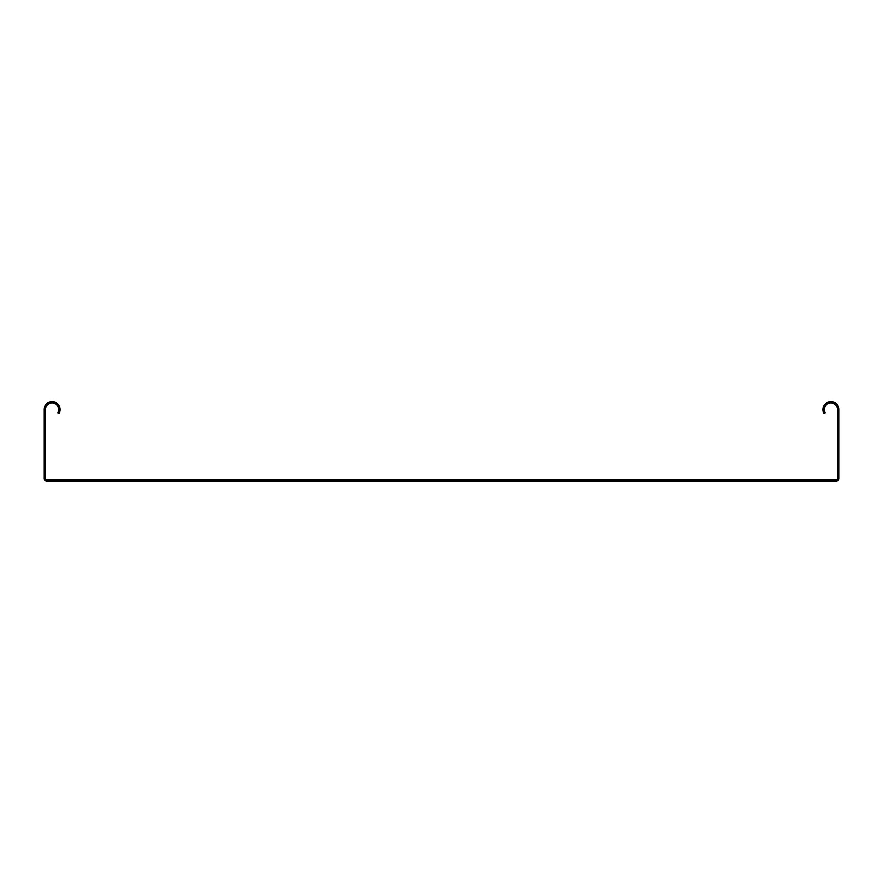 <?xml version="1.0" encoding="UTF-8"?>
<svg xmlns="http://www.w3.org/2000/svg" width="883" height="883" viewBox="0 0 883 883"><rect width="100%" height="100%" fill="white"/><g stroke="black" fill="none" stroke-linecap="round" stroke-linejoin="round"><path stroke-width="0.66" stroke-dasharray="4.42 3.31" d="M58.984 413.553A7.947 7.947 0 0 0 54.15 401.897A7.947 7.947 0 0 0 44.15 409.58L44.15 478.454A2.649 2.649 0 0 0 46.799 481.103L836.201 481.103A2.649 2.649 0 0 0 838.85 478.454L838.85 409.58A7.947 7.947 0 0 0 828.85 401.897A7.947 7.947 0 0 0 824.016 413.553L825.163 412.891A6.623 6.623 0 0 1 829.192 403.178A6.623 6.623 0 0 1 837.525 409.58L837.525 478.454A1.325 1.325 0 0 1 836.201 479.778L46.799 479.778A1.325 1.325 0 0 1 45.475 478.454L45.475 409.58A6.623 6.623 0 0 1 53.808 403.178A6.623 6.623 0 0 1 57.837 412.891L58.984 413.553M45.475 426.136L45.475 435.407L45.475 426.136L45.475 435.407L45.475 426.136L45.475 435.407L45.475 426.136L45.475 435.407L45.475 426.136L45.475 435.407L45.475 426.136L45.475 435.407L45.475 426.136L44.15 426.136L44.15 435.407L44.15 426.136L44.15 435.407L44.15 426.136L44.15 435.407L44.15 426.136L44.15 435.407L44.15 426.136L44.15 435.407L44.15 426.136L44.15 435.407L44.15 426.136L45.475 426.136M45.475 459.248L45.475 468.52L45.475 459.248L45.475 468.52L45.475 459.248L45.475 468.52L45.475 459.248L45.475 468.52L45.475 459.248L45.475 468.52L45.475 459.248L45.475 468.52L45.475 459.248L44.15 459.248L44.15 468.52L44.15 459.248L44.15 468.52L44.15 459.248L44.15 468.52L44.15 459.248L44.15 468.52L44.15 459.248L44.15 468.52L44.15 459.248L44.15 468.52L44.15 459.248L45.475 459.248M777.261 479.778L767.989 479.778L777.261 479.778L767.989 479.778L777.261 479.778L767.989 479.778L777.261 479.778L767.989 479.778L777.261 479.778L777.261 481.103L767.989 481.103L777.261 481.103L767.989 481.103L777.261 481.103L767.989 481.103L777.261 481.103L767.989 481.103L777.261 481.103L777.261 479.778M711.036 479.778L701.764 479.778L711.036 479.778L701.764 479.778L711.036 479.778L701.764 479.778L711.036 479.778L701.764 479.778L711.036 479.778L711.036 481.103L701.764 481.103L711.036 481.103L701.764 481.103L711.036 481.103L701.764 481.103L711.036 481.103L701.764 481.103L711.036 481.103L711.036 479.778M644.811 479.778L635.539 479.778L644.811 479.778L635.539 479.778L644.811 479.778L635.539 479.778L644.811 479.778L635.539 479.778L644.811 479.778L644.811 481.103L635.539 481.103L644.811 481.103L635.539 481.103L644.811 481.103L635.539 481.103L644.811 481.103L635.539 481.103L644.811 481.103L644.811 479.778M578.586 479.778L569.314 479.778L578.586 479.778L569.314 479.778L578.586 479.778L569.314 479.778L578.586 479.778L569.314 479.778L578.586 479.778L578.586 481.103L569.314 481.103L578.586 481.103L569.314 481.103L578.586 481.103L569.314 481.103L578.586 481.103L569.314 481.103L578.586 481.103L578.586 479.778M512.361 479.778L503.089 479.778L512.361 479.778L503.089 479.778L512.361 479.778L503.089 479.778L512.361 479.778L503.089 479.778L512.361 479.778L512.361 481.103L503.089 481.103L512.361 481.103L503.089 481.103L512.361 481.103L503.089 481.103L512.361 481.103L503.089 481.103L512.361 481.103L512.361 479.778M446.136 479.778L436.864 479.778L446.136 479.778L436.864 479.778L446.136 479.778L436.864 479.778L446.136 479.778L436.864 479.778L446.136 479.778L446.136 481.103L436.864 481.103L446.136 481.103L436.864 481.103L446.136 481.103L436.864 481.103L446.136 481.103L436.864 481.103L446.136 481.103L446.136 479.778M379.911 479.778L370.639 479.778L379.911 479.778L370.639 479.778L379.911 479.778L370.639 479.778L379.911 479.778L370.639 479.778L379.911 479.778L379.911 481.103L370.639 481.103L379.911 481.103L370.639 481.103L379.911 481.103L370.639 481.103L379.911 481.103L370.639 481.103L379.911 481.103L379.911 479.778M313.686 479.778L304.414 479.778L313.686 479.778L304.414 479.778L313.686 479.778L304.414 479.778L313.686 479.778L304.414 479.778L313.686 479.778L313.686 481.103L304.414 481.103L313.686 481.103L304.414 481.103L313.686 481.103L304.414 481.103L313.686 481.103L304.414 481.103L313.686 481.103L313.686 479.778M247.461 479.778L238.189 479.778L247.461 479.778L238.189 479.778L247.461 479.778L238.189 479.778L247.461 479.778L238.189 479.778L247.461 479.778L247.461 481.103L238.189 481.103L247.461 481.103L238.189 481.103L247.461 481.103L238.189 481.103L247.461 481.103L238.189 481.103L247.461 481.103L247.461 479.778M181.236 479.778L171.964 479.778L181.236 479.778L171.964 479.778L181.236 479.778L171.964 479.778L181.236 479.778L171.964 479.778L181.236 479.778L181.236 481.103L171.964 481.103L181.236 481.103L171.964 481.103L181.236 481.103L171.964 481.103L181.236 481.103L171.964 481.103L181.236 481.103L181.236 479.778M115.011 479.778L105.739 479.778L115.011 479.778L105.739 479.778L115.011 479.778L105.739 479.778L115.011 479.778L105.739 479.778L115.011 479.778L115.011 481.103L105.739 481.103L115.011 481.103L105.739 481.103L115.011 481.103L105.739 481.103L115.011 481.103L105.739 481.103L115.011 481.103L115.011 479.778M810.373 479.778L801.102 479.778L810.373 479.778L801.102 479.778L810.373 479.778L801.102 479.778L810.373 479.778L801.102 479.778L810.373 479.778L801.102 479.778L810.373 479.778L801.102 479.778L810.373 479.778L810.373 481.103L801.102 481.103L810.373 481.103L801.102 481.103L810.373 481.103L801.102 481.103L810.373 481.103L801.102 481.103L810.373 481.103L801.102 481.103L810.373 481.103L801.102 481.103L810.373 481.103L810.373 479.778M744.148 479.778L734.877 479.778L744.148 479.778L734.877 479.778L744.148 479.778L734.877 479.778L744.148 479.778L734.877 479.778L744.148 479.778L734.877 479.778L744.148 479.778L734.877 479.778L744.148 479.778L744.148 481.103L734.877 481.103L744.148 481.103L734.877 481.103L744.148 481.103L734.877 481.103L744.148 481.103L734.877 481.103L744.148 481.103L734.877 481.103L744.148 481.103L734.877 481.103L744.148 481.103L744.148 479.778M677.923 479.778L668.652 479.778L677.923 479.778L668.652 479.778L677.923 479.778L668.652 479.778L677.923 479.778L668.652 479.778L677.923 479.778L668.652 479.778L677.923 479.778L668.652 479.778L677.923 479.778L677.923 481.103L668.652 481.103L677.923 481.103L668.652 481.103L677.923 481.103L668.652 481.103L677.923 481.103L668.652 481.103L677.923 481.103L668.652 481.103L677.923 481.103L668.652 481.103L677.923 481.103L677.923 479.778M611.698 479.778L602.427 479.778L611.698 479.778L602.427 479.778L611.698 479.778L602.427 479.778L611.698 479.778L602.427 479.778L611.698 479.778L602.427 479.778L611.698 479.778L602.427 479.778L611.698 479.778L611.698 481.103L602.427 481.103L611.698 481.103L602.427 481.103L611.698 481.103L602.427 481.103L611.698 481.103L602.427 481.103L611.698 481.103L602.427 481.103L611.698 481.103L602.427 481.103L611.698 481.103L611.698 479.778M545.473 479.778L536.202 479.778L545.473 479.778L536.202 479.778L545.473 479.778L536.202 479.778L545.473 479.778L536.202 479.778L545.473 479.778L536.202 479.778L545.473 479.778L536.202 479.778L545.473 479.778L545.473 481.103L536.202 481.103L545.473 481.103L536.202 481.103L545.473 481.103L536.202 481.103L545.473 481.103L536.202 481.103L545.473 481.103L536.202 481.103L545.473 481.103L536.202 481.103L545.473 481.103L545.473 479.778M479.248 479.778L469.977 479.778L479.248 479.778L469.977 479.778L479.248 479.778L469.977 479.778L479.248 479.778L469.977 479.778L479.248 479.778L469.977 479.778L479.248 479.778L469.977 479.778L479.248 479.778L479.248 481.103L469.977 481.103L479.248 481.103L469.977 481.103L479.248 481.103L469.977 481.103L479.248 481.103L469.977 481.103L479.248 481.103L469.977 481.103L479.248 481.103L469.977 481.103L479.248 481.103L479.248 479.778M413.023 479.778L403.752 479.778L413.023 479.778L403.752 479.778L413.023 479.778L403.752 479.778L413.023 479.778L403.752 479.778L413.023 479.778L403.752 479.778L413.023 479.778L403.752 479.778L413.023 479.778L413.023 481.103L403.752 481.103L413.023 481.103L403.752 481.103L413.023 481.103L403.752 481.103L413.023 481.103L403.752 481.103L413.023 481.103L403.752 481.103L413.023 481.103L403.752 481.103L413.023 481.103L413.023 479.778M346.798 479.778L337.527 479.778L346.798 479.778L337.527 479.778L346.798 479.778L337.527 479.778L346.798 479.778L337.527 479.778L346.798 479.778L337.527 479.778L346.798 479.778L337.527 479.778L346.798 479.778L346.798 481.103L337.527 481.103L346.798 481.103L337.527 481.103L346.798 481.103L337.527 481.103L346.798 481.103L337.527 481.103L346.798 481.103L337.527 481.103L346.798 481.103L337.527 481.103L346.798 481.103L346.798 479.778M280.573 479.778L271.302 479.778L280.573 479.778L271.302 479.778L280.573 479.778L271.302 479.778L280.573 479.778L271.302 479.778L280.573 479.778L271.302 479.778L280.573 479.778L271.302 479.778L280.573 479.778L280.573 481.103L271.302 481.103L280.573 481.103L271.302 481.103L280.573 481.103L271.302 481.103L280.573 481.103L271.302 481.103L280.573 481.103L271.302 481.103L280.573 481.103L271.302 481.103L280.573 481.103L280.573 479.778M214.348 479.778L205.077 479.778L214.348 479.778L205.077 479.778L214.348 479.778L205.077 479.778L214.348 479.778L205.077 479.778L214.348 479.778L205.077 479.778L214.348 479.778L205.077 479.778L214.348 479.778L214.348 481.103L205.077 481.103L214.348 481.103L205.077 481.103L214.348 481.103L205.077 481.103L214.348 481.103L205.077 481.103L214.348 481.103L205.077 481.103L214.348 481.103L205.077 481.103L214.348 481.103L214.348 479.778M148.123 479.778L138.852 479.778L148.123 479.778L138.852 479.778L148.123 479.778L138.852 479.778L148.123 479.778L138.852 479.778L148.123 479.778L138.852 479.778L148.123 479.778L138.852 479.778L148.123 479.778L148.123 481.103L138.852 481.103L148.123 481.103L138.852 481.103L148.123 481.103L138.852 481.103L148.123 481.103L138.852 481.103L148.123 481.103L138.852 481.103L148.123 481.103L138.852 481.103L148.123 481.103L148.123 479.778M81.898 479.778L72.627 479.778L81.898 479.778L72.627 479.778L81.898 479.778L72.627 479.778L81.898 479.778L72.627 479.778L81.898 479.778L72.627 479.778L81.898 479.778L72.627 479.778L81.898 479.778L81.898 481.103L72.627 481.103L81.898 481.103L72.627 481.103L81.898 481.103L72.627 481.103L81.898 481.103L72.627 481.103L81.898 481.103L72.627 481.103L81.898 481.103L72.627 481.103L81.898 481.103L81.898 479.778M837.525 435.407L837.525 426.136L837.525 435.407L837.525 426.136L837.525 435.407L837.525 426.136L837.525 435.407L837.525 426.136L837.525 435.407L837.525 426.136L837.525 435.407L837.525 426.136L837.525 435.407L838.85 435.407L838.85 426.136L838.85 435.407L838.85 426.136L838.85 435.407L838.85 426.136L838.85 435.407L838.85 426.136L838.85 435.407L838.85 426.136L838.85 435.407L838.85 426.136L838.85 435.407L837.525 435.407M837.525 468.52L837.525 459.248L837.525 468.52L837.525 459.248L837.525 468.52L837.525 459.248L837.525 468.52L837.525 459.248L837.525 468.52L837.525 459.248L837.525 468.52L837.525 459.248L837.525 468.52L838.85 468.52L838.85 459.248L838.85 468.52L838.85 459.248L838.85 468.52L838.85 459.248L838.85 468.52L838.85 459.248L838.85 468.52L838.85 459.248L838.85 468.52L838.85 459.248L838.85 468.52L837.525 468.52M838.85 426.136L837.525 426.136L838.85 426.136M45.475 435.407L44.15 435.407L45.475 435.407M838.85 459.248L837.525 459.248L838.85 459.248M45.475 468.52L44.15 468.52L45.475 468.52M767.989 479.778L767.989 481.103L767.989 479.778M701.764 479.778L701.764 481.103L701.764 479.778M635.539 479.778L635.539 481.103L635.539 479.778M569.314 479.778L569.314 481.103L569.314 479.778M503.089 479.778L503.089 481.103L503.089 479.778M436.864 479.778L436.864 481.103L436.864 479.778M370.639 479.778L370.639 481.103L370.639 479.778M304.414 479.778L304.414 481.103L304.414 479.778M238.189 479.778L238.189 481.103L238.189 479.778M171.964 479.778L171.964 481.103L171.964 479.778M105.739 479.778L105.739 481.103L105.739 479.778M801.102 479.778L801.102 481.103L801.102 479.778M734.877 479.778L734.877 481.103L734.877 479.778M668.652 479.778L668.652 481.103L668.652 479.778M602.427 479.778L602.427 481.103L602.427 479.778M536.202 479.778L536.202 481.103L536.202 479.778M469.977 479.778L469.977 481.103L469.977 479.778M403.752 479.778L403.752 481.103L403.752 479.778M337.527 479.778L337.527 481.103L337.527 479.778M271.302 479.778L271.302 481.103L271.302 479.778M205.077 479.778L205.077 481.103L205.077 479.778M138.852 479.778L138.852 481.103L138.852 479.778M72.627 479.778L72.627 481.103L72.627 479.778"/><path stroke-width="1.32" d="M58.984 413.553A7.947 7.947 0 0 0 54.15 401.897A7.947 7.947 0 0 0 44.15 409.58L44.15 478.454A2.649 2.649 0 0 0 46.799 481.103L836.201 481.103A2.649 2.649 0 0 0 838.85 478.454L838.85 409.58A7.947 7.947 0 0 0 828.85 401.897A7.947 7.947 0 0 0 824.016 413.553L825.163 412.891A6.623 6.623 0 0 1 829.192 403.178A6.623 6.623 0 0 1 837.525 409.58L837.525 478.454A1.325 1.325 0 0 1 836.201 479.778L46.799 479.778A1.325 1.325 0 0 1 45.475 478.454L45.475 409.58A6.623 6.623 0 0 1 53.808 403.178A6.623 6.623 0 0 1 57.837 412.891L58.984 413.553"/></g></svg>
